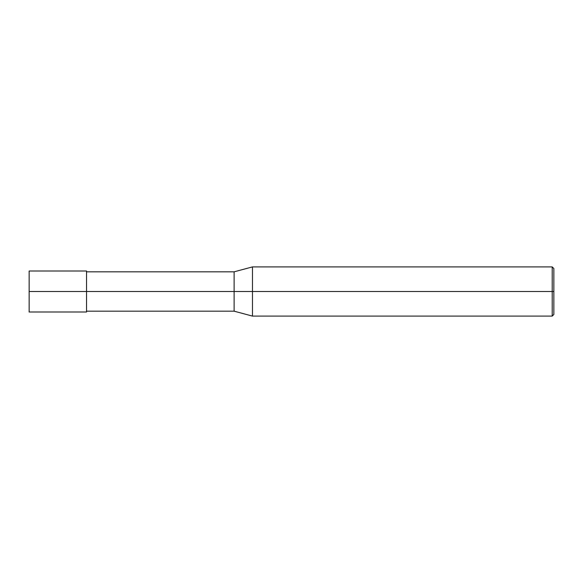 <?xml version="1.0" encoding="UTF-8"?>
<svg xmlns="http://www.w3.org/2000/svg" width="583" height="583" viewBox="0 0 583 583"><rect width="100%" height="100%" fill="white"/><g stroke="black" fill="none" stroke-linecap="round" stroke-linejoin="round"><path stroke-width="0.87" d="M86.539 291.5L86.539 311.992L86.539 271.008L86.539 291.5L29.15 291.5L29.15 271.008L29.15 311.992L29.15 291.5L86.539 291.5L86.539 311.992L86.539 291.5L234.111 291.5L234.111 271.824L234.111 291.5L86.539 291.5M553.85 291.5L553.85 314.456L553.85 268.544L553.85 291.5L552.21 291.5L552.21 266.905L552.21 291.5L252.468 291.5L252.468 266.905L252.468 291.5L234.111 291.5L234.111 271.824L234.111 311.176L234.111 291.5L234.111 311.176L234.111 291.5L252.468 291.5L252.468 266.905L252.468 316.095L252.468 291.5L252.468 316.095L252.468 291.5L552.21 291.5L552.21 266.905L552.21 316.095L552.21 291.5L552.21 316.095L552.21 291.5L553.85 291.5L553.85 314.456L553.85 291.5M29.15 271.008L86.539 271.008M29.15 311.992L86.539 311.992M86.539 271.824L234.111 271.824L252.468 266.905L552.21 266.905L553.85 268.544M86.539 311.176L234.111 311.176L252.468 316.095L552.21 316.095L553.85 314.456"/></g></svg>

